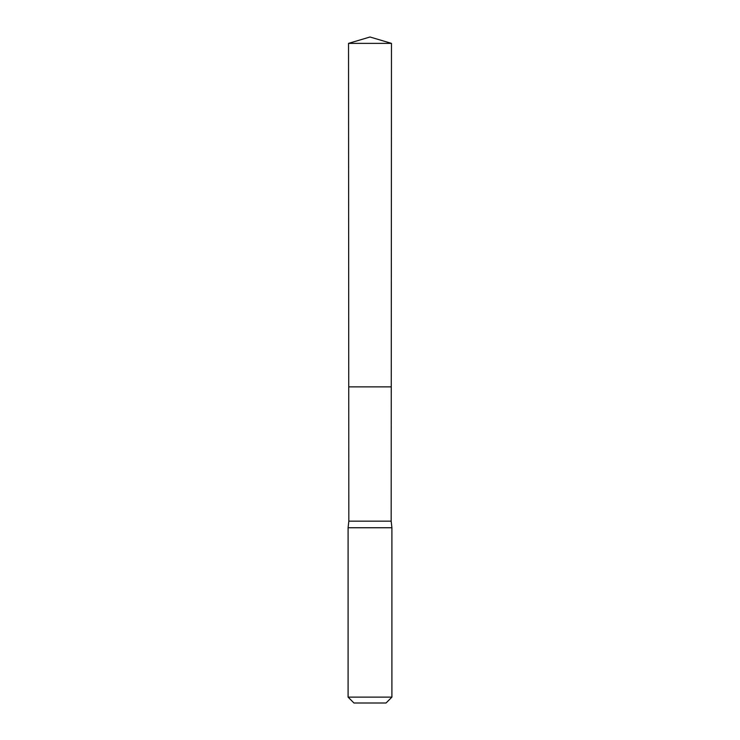 <?xml version="1.0" encoding="UTF-8"?>
<svg xmlns="http://www.w3.org/2000/svg" width="740" height="740" viewBox="0 0 740 740"><rect width="100%" height="100%" fill="white"/><g stroke="black" fill="none" stroke-linecap="round" stroke-linejoin="round"><path stroke-width="1.11" d="M348.531 43.373L348.743 386.872L391.257 386.872L391.173 521.163L348.827 521.163L348.743 386.872L391.257 386.872L391.469 43.373L348.531 43.373L370 37L391.469 43.373M348.827 521.163L348.096 527.74L391.904 527.74L391.173 521.163M391.904 697.126L348.096 697.126L353.961 703L386.039 703L391.904 697.126L391.904 527.74M370 386.872L391.257 386.872L391.469 43.373L370 37M348.096 697.126L348.096 527.74"/></g></svg>
